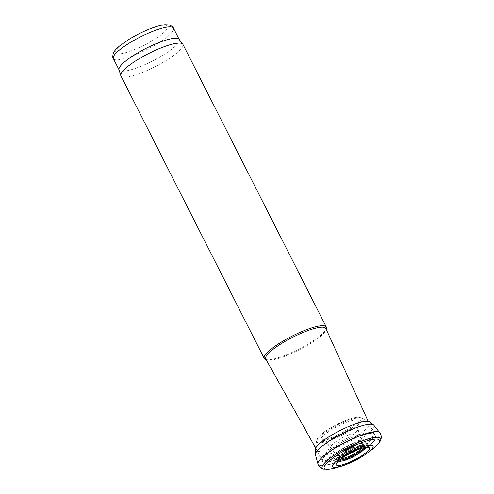 <?xml version="1.0" encoding="UTF-8"?>
<svg xmlns="http://www.w3.org/2000/svg" width="494" height="494" viewBox="0 0 494 494"><rect width="100%" height="100%" fill="white"/><g stroke="black" fill="none" stroke-linecap="round" stroke-linejoin="round"><path stroke-width="0.37" stroke-dasharray="2.47 1.85" d="M265.741 358.965A33.691 7.101 153.1 0 0 267.112 359.916A33.691 7.101 153.1 0 0 307.558 345.3A33.691 7.101 153.1 0 0 325.781 330.153A33.691 7.101 153.1 0 0 325.824 328.485M265.704 359.496A34.771 7.33 153.1 0 0 307.459 344.404A34.771 7.33 153.1 0 0 326.268 328.769M120.882 75.835A34.771 7.33 153.1 0 0 164.076 61.787A34.771 7.33 153.1 0 0 182.904 44.367M119.023 69.722A33.691 7.101 153.1 0 0 119.122 69.975A33.691 7.101 153.1 0 0 160.97 56.359A33.691 7.101 153.1 0 0 179.211 39.489A33.691 7.101 153.1 0 0 179.063 39.261M380.442 440.679A32.814 6.916 -26.9 0 1 363.121 454.807A32.814 6.916 -26.9 0 1 360.317 456.425A32.814 6.916 -26.9 0 1 324.008 469.3M380.454 440.654A32.82 6.916 -26.9 0 1 363.121 454.801A32.82 6.916 -26.9 0 1 360.311 456.425A32.82 6.916 -26.9 0 1 323.978 469.294M373.797 425.211A32.734 6.904 -26.9 0 1 358.162 440.691A32.734 6.904 -26.9 0 1 355.433 442.315A32.734 6.904 -26.9 0 1 315.462 454.807M369.87 421.993A30.789 6.49 -26.9 0 1 356.754 435.955A30.789 6.49 -26.9 0 1 354.26 437.493A30.789 6.49 -26.9 0 1 315.184 449.738M357.335 430.768A16.994 3.582 -26.9 0 1 356.779 431.416A16.994 3.582 -26.9 0 1 341.126 441.272A16.994 3.582 -26.9 0 1 327.874 444.415A16.994 3.582 -26.9 0 1 327.812 444.347A16.994 3.582 -26.9 0 1 341.224 433.287A16.994 3.582 -26.9 0 1 358.064 429.002A16.994 3.582 -26.9 0 1 358.076 429.088A16.994 3.582 -26.9 0 1 357.335 430.768M358.872 434.22A15.913 3.353 -26.9 0 1 358.558 434.745A15.913 3.353 -26.9 0 1 343.935 444.489A15.913 3.353 -26.9 0 1 330.684 447.663A15.913 3.353 -26.9 0 1 330.665 447.638A15.913 3.353 -26.9 0 1 343.287 437.344A15.913 3.353 -26.9 0 1 359.033 433.25A15.913 3.353 -26.9 0 1 359.045 433.281A15.913 3.353 -26.9 0 1 358.872 434.22M370.951 450.337A30.937 6.521 -26.9 0 1 363.504 455.233A30.937 6.521 -26.9 0 1 360.886 456.765A30.937 6.521 -26.9 0 1 337.421 467.349M379.725 432.639A34.666 7.305 -26.9 0 1 361.268 450.201A34.666 7.305 -26.9 0 1 358.298 451.917A34.666 7.305 -26.9 0 1 317.957 463.977M358.292 451.899A34.66 7.305 -26.9 0 1 317.951 463.959L317.969 463.965M379.707 432.645L379.701 432.633A34.66 7.305 -26.9 0 1 361.262 450.188M352.518 427.341A24.552 5.175 -26.9 0 1 326.707 439.895A24.552 5.175 -26.9 0 1 317.982 437.709A24.552 5.175 -26.9 0 1 318.006 437.678A24.552 5.175 -26.9 0 1 336.785 424.562A24.552 5.175 -26.9 0 1 358.471 417.146A24.552 5.175 -26.9 0 1 358.508 417.146A24.552 5.175 -26.9 0 1 354.229 426.143A24.552 5.175 -26.9 0 1 352.518 427.341A24.533 5.175 -26.9 0 1 326.688 439.888A24.533 5.175 -26.9 0 1 318.013 437.665A24.533 5.175 -26.9 0 1 318.037 437.635A24.533 5.175 -26.9 0 1 336.791 424.556A24.533 5.175 -26.9 0 1 358.422 417.146A24.533 5.175 -26.9 0 1 358.453 417.146A24.533 5.175 -26.9 0 1 354.223 426.131L354.223 426.131A24.533 5.175 -26.9 0 1 352.518 427.329L352.518 427.341M351.524 450.219A5.261 1.112 153.1 0 0 352.518 447.613A5.261 1.112 153.1 0 0 344.997 452.053A5.261 1.112 153.1 0 0 351.524 450.219M352.543 450.831A7.435 1.568 153.1 0 0 355.822 446.829A7.435 1.568 153.1 0 0 349.227 449.071A7.435 1.568 153.1 0 0 343.521 453.066A7.435 1.568 153.1 0 0 345.528 453.893A7.435 1.568 153.1 0 0 352.543 450.831M361.33 448.429A11.813 2.489 153.1 0 0 360.41 446.885A11.813 2.489 153.1 0 0 349.931 450.454A11.813 2.489 153.1 0 0 340.86 456.802A11.813 2.489 153.1 0 0 341.564 458.457M363.72 447.725A13.986 2.945 153.1 0 0 349.98 450.553A13.986 2.945 153.1 0 0 339.582 459.97M357.286 454.011A17.049 3.594 153.1 0 0 360.515 445.569A17.049 3.594 153.1 0 0 336.136 459.97A17.049 3.594 153.1 0 0 357.286 454.011M357.607 453.943A18.142 3.822 153.1 0 0 361.627 451.374A18.142 3.822 153.1 0 0 362.293 444.637A18.142 3.822 153.1 0 0 337.933 456.993A18.142 3.822 153.1 0 0 343.762 460.439A18.142 3.822 153.1 0 0 357.607 453.943M359.712 452.362A27.059 5.706 153.1 0 0 365.708 448.533A27.059 5.706 153.1 0 0 366.696 438.487A27.059 5.706 153.1 0 0 330.369 456.919A27.059 5.706 153.1 0 0 339.063 462.051A27.059 5.706 153.1 0 0 359.712 452.362M358.811 449.194A29.232 6.163 153.1 0 0 374.427 434.251A29.232 6.163 153.1 0 0 345.781 442.284A29.232 6.163 153.1 0 0 322.384 460.655A29.232 6.163 153.1 0 0 358.811 449.194M358.582 448.818A29.115 6.138 153.1 0 0 374.137 433.93A29.115 6.138 153.1 0 0 345.609 441.932A29.115 6.138 153.1 0 0 322.298 460.229A29.115 6.138 153.1 0 0 358.582 448.818M357.94 447.65A28.961 6.107 153.1 0 0 373.643 433.195A28.961 6.107 153.1 0 0 345.034 440.802A28.961 6.107 153.1 0 0 321.989 459.395A28.961 6.107 153.1 0 0 357.94 447.65M113.354 58.607A33.691 7.101 153.1 0 0 155.202 44.991A33.691 7.101 153.1 0 0 173.443 28.121M151.757 40.996A29.344 6.187 153.1 0 0 157.314 26.472A29.344 6.187 153.1 0 0 115.355 51.253A29.344 6.187 153.1 0 0 151.757 40.996M362.769 444.631A14.345 3.026 -26.9 0 1 350.289 453.696A14.345 3.026 -26.9 0 1 337.204 457.067L337.204 457.067A14.345 3.026 -26.9 0 1 348.554 447.805A14.345 3.026 -26.9 0 1 362.775 444.075L362.775 444.075A14.345 3.026 -26.9 0 1 362.812 444.267A14.345 3.026 -26.9 0 1 362.769 444.631M362.781 444.656A14.345 3.026 -26.9 0 1 350.302 453.72A14.345 3.026 -26.9 0 1 337.217 457.086L337.217 457.086A14.345 3.026 -26.9 0 1 348.566 447.83A14.345 3.026 -26.9 0 1 362.787 444.106L362.787 444.106A14.345 3.026 -26.9 0 1 362.824 444.291A14.345 3.026 -26.9 0 1 362.781 444.656M360.886 456.765A5.218 1.056 73 0 1 360.317 456.425M363.121 454.807A5.218 0.55 -108.4 0 0 363.504 455.233M354.587 427.748A25.811 5.44 -26.9 0 1 352.71 429.02A25.811 5.44 -26.9 0 1 328.522 440.914A25.811 5.44 -26.9 0 1 316.543 441.142A25.811 5.44 -26.9 0 1 337.217 425.402A25.811 5.44 -26.9 0 1 362.133 418.017A25.811 5.44 -26.9 0 1 354.587 427.748M354.778 425.89A20.822 4.39 -26.9 0 1 353.587 426.847A20.822 4.39 -26.9 0 1 335.21 437.141A20.822 4.39 -26.9 0 1 321.575 440.123A20.822 4.39 -26.9 0 1 337.692 426.334A20.822 4.39 -26.9 0 1 358.341 421.468A20.822 4.39 -26.9 0 1 354.778 425.89M362.071 442.247A14.616 3.081 -26.9 0 1 362.009 442.624A14.616 3.081 -26.9 0 1 349.215 451.862A14.616 3.081 -26.9 0 1 335.976 455.233A14.616 3.081 -26.9 0 1 347.548 445.816A14.616 3.081 -26.9 0 1 362.028 442.007A14.616 3.081 -26.9 0 1 362.071 442.247M339.1 460.377A14.184 2.989 -26.9 0 1 339.119 460.044A14.184 2.989 -26.9 0 1 350.456 451.516A14.184 2.989 -26.9 0 1 364.047 447.397A14.184 2.989 -26.9 0 1 364.331 447.576M355.822 446.829C355.229 446.638 353.642 447.027 351.061 447.996C344.979 451.022 345.751 450.763 343.521 453.066L340.86 456.802C339.804 457.71 343.089 454.091 350.042 450.633L356.594 447.811L360.41 446.885L355.822 446.829M315.524 447.848L322.384 460.655C322.415 462.081 323.712 463.273 326.268 464.23C327.88 464.626 331.042 464.693 339.063 462.051L343.762 460.439L357.576 453.961L365.708 448.533C372.575 443.624 374.384 441.031 375.014 439.499C375.755 436.869 375.564 435.121 374.427 434.251L368.147 421.154M325.781 330.153L326.133 329.158M267.112 359.916L266.105 359.613M327.812 444.347L331.295 448.503L339.125 460.038L338.267 461.124M359.039 433.25L364.047 447.397L365.424 447.348M327.874 444.415L321.143 439.932L324.391 439.648C328.856 438.697 334.376 436.585 340.965 433.312L354.217 425.198C359.255 421.024 358.409 420.727 358.44 421.012L358.076 429.088M336.927 467.503L335.321 467.985M315.413 448.262L316.543 441.142L317.982 437.709M368.543 421.308L362.133 418.017L358.508 417.146M318.037 437.635C320.606 434.448 324.824 431.157 330.69 427.755L348.356 419.406C352.45 417.949 355.804 417.195 358.422 417.146M358.064 429.002L359.045 433.281"/><path stroke-width="0.74" d="M368.147 421.154L325.824 328.485A33.691 7.101 153.1 0 0 292.541 337.34A33.691 7.101 153.1 0 0 265.741 358.965L315.524 447.848M326.133 329.158L326.268 328.769A34.771 7.33 153.1 0 0 326.287 326.991A34.771 7.33 153.1 0 0 291.954 336.186A34.771 7.33 153.1 0 0 264.259 358.459A34.771 7.33 153.1 0 0 265.704 359.496L266.105 359.613M326.287 326.991L182.904 44.367A34.771 7.33 153.1 0 0 182.755 44.133A34.771 7.33 153.1 0 0 148.577 53.568A34.771 7.33 153.1 0 0 120.777 75.576A34.771 7.33 153.1 0 0 120.882 75.835L264.259 358.459M182.755 44.133L179.063 39.261A33.691 7.101 153.1 0 0 145.952 48.4A33.691 7.101 153.1 0 0 119.023 69.722L120.777 75.576M364.671 453.764A18.716 3.946 -26.9 0 1 363.393 454.678A18.716 3.946 -26.9 0 1 342.009 464.848A18.716 3.946 -26.9 0 1 338.279 461.112A18.716 3.946 -26.9 0 1 365.424 447.348A18.716 3.946 -26.9 0 1 364.671 453.764M364.535 455.042A22.594 4.761 -26.9 0 1 362.794 456.172A22.594 4.761 -26.9 0 1 340.372 466.46A22.594 4.761 -26.9 0 1 337.056 460.556A22.594 4.761 -26.9 0 1 365.677 446.033A22.594 4.761 -26.9 0 1 368.487 452.195A22.594 4.761 -26.9 0 1 364.535 455.042M340.372 466.46L337.421 467.349A30.937 6.521 -26.9 0 1 336.927 467.503A30.937 6.521 -26.9 0 1 329.652 460.494A30.937 6.521 -26.9 0 1 370.154 439.987A30.937 6.521 -26.9 0 1 371.222 450.139A30.937 6.521 -26.9 0 1 370.951 450.337L368.487 452.195M324.008 469.3A32.814 6.916 -26.9 0 1 323.879 469.275A32.814 6.916 -26.9 0 1 348.276 447.181A32.814 6.916 -26.9 0 1 380.497 440.555A32.814 6.916 -26.9 0 1 380.442 440.679M323.978 469.294A32.82 6.916 -26.9 0 1 323.866 469.269A32.82 6.916 -26.9 0 1 348.264 447.175A32.82 6.916 -26.9 0 1 380.504 440.537L381.17 438.388C381.522 436.319 381.041 434.405 379.725 432.639A34.666 7.305 -26.9 0 0 345.689 442.087A34.666 7.305 -26.9 0 0 317.957 463.971A34.66 7.305 -26.9 0 1 345.683 442.068A34.66 7.305 -26.9 0 1 379.713 432.627L373.797 425.211A32.734 6.904 -26.9 0 0 373.513 424.926L369.87 421.993A30.789 6.49 -26.9 0 0 369.407 421.709L368.543 421.308M371.229 450.133C376.2 446.496 379.293 443.297 380.497 440.555A32.82 6.916 -26.9 0 1 380.454 440.654M317.951 463.959L315.462 454.807A32.734 6.904 -26.9 0 1 315.4 454.412A32.734 6.904 -26.9 0 1 341.638 434.115A32.734 6.904 -26.9 0 1 373.513 424.926M315.4 454.412L315.184 449.738A30.789 6.49 -26.9 0 1 315.228 449.194A30.789 6.49 -26.9 0 1 339.866 430.614A30.789 6.49 -26.9 0 1 369.407 421.709M341.564 458.457A11.813 2.489 153.1 0 0 355.192 453.245A11.813 2.489 153.1 0 0 361.33 448.429M339.582 459.97A13.986 2.945 153.1 0 0 356.211 453.863A13.986 2.945 153.1 0 0 363.72 447.725M179.149 39.372L173.443 28.121A33.691 7.101 153.1 0 0 140.185 37.031A33.691 7.101 153.1 0 0 113.354 58.607L119.06 69.852M364.331 447.576A14.184 2.989 -26.9 0 1 364.115 449.132A14.184 2.989 -26.9 0 1 363.726 449.645A14.184 2.989 -26.9 0 1 349.733 458.463A14.184 2.989 -26.9 0 1 339.1 460.377M173.443 28.121C173.338 27.139 171.906 26.071 169.139 24.922L165.064 24.7C161.557 25.015 157.234 26.126 152.103 28.035C144.378 30.931 136.776 34.642 129.311 39.162L119.517 46.016C114.799 50.141 114.33 51.203 113.299 53.284C112.607 56.149 112.626 57.922 113.354 58.607M335.321 467.985L330.183 469.17L323.879 469.275L322.582 468.905C322.965 469.195 318.914 467.651 317.957 463.977M315.228 449.194L315.413 448.262"/></g></svg>

